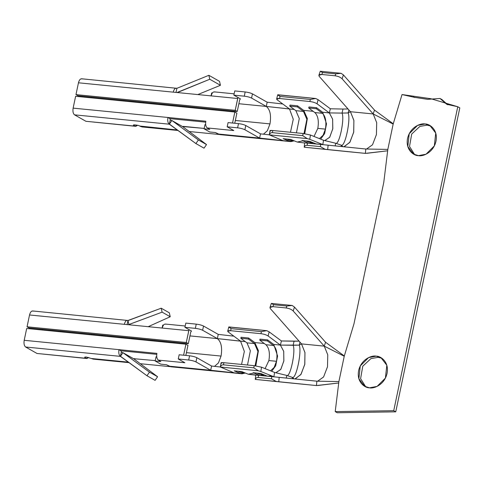 <?xml version="1.0" encoding="UTF-8"?>
<svg xmlns="http://www.w3.org/2000/svg" width="484" height="484" viewBox="0 0 484 484"><rect width="100%" height="100%" fill="white"/><g stroke="black" fill="none" stroke-linecap="round" stroke-linejoin="round"><path stroke-width="0.73" d="M270.495 370.798L274.15 367.459L276.473 361.3L268.892 360.55L265.093 368.626L268.892 360.55L276.473 361.3C277.671 353.895 276.679 348.619 273.49 345.467L267.362 340.911L267.622 339.883L273.75 344.439L277.586 356.006L275.711 365.771L271.712 371.288L275.711 365.771L277.586 356.006L273.75 344.439L280.387 345.092L273.75 344.439L267.622 339.883L260.035 339.133L267.622 339.883L267.362 340.911L259.775 340.161L267.362 340.911L273.49 345.467L265.91 344.717L273.49 345.467C276.679 348.619 277.671 353.895 276.473 361.3L274.15 367.459L270.495 370.798M95.239 358.88L91.258 358.487L86.382 357.053L91.258 358.487L128.484 362.159L91.258 358.487L93.206 359.122L129.18 362.667M191.531 331.068L190.805 331.836L188.312 343.658L186.279 342.503L188.772 330.687L162.231 328.067C163.066 324.976 164.282 323.693 165.885 324.226C164.282 323.693 163.066 324.976 162.231 328.067L188.772 330.687L189.044 329.658L184.936 327.329L185.826 323.106L184.936 327.329L195.361 328.358L196.25 324.135L185.826 323.106L196.25 324.135C199.269 324.51 201.695 325.145 203.528 326.041L218.242 334.39L217.352 338.606C221.182 341.704 222.422 347.524 221.061 356.073L186.413 352.654L221.061 356.073C222.422 347.524 221.182 341.704 217.352 338.606L218.242 334.39L203.528 326.041L202.639 330.263L217.352 338.606L189.946 335.902L217.352 338.606L202.639 330.263C200.806 329.362 198.379 328.727 195.361 328.358L184.936 327.329L189.044 329.658L186.279 342.503L188.312 343.658L190.805 331.836L191.531 331.068L189.044 329.658L191.416 331.032M133.536 358.686L155.255 360.604L133.536 358.686M324.964 140.535L329.779 137.123L332.804 128.653L332.617 119.094L329.314 112.911L322.677 112.258L316.548 107.702L316.288 108.737L322.417 113.292L314.836 112.542L308.707 107.986L316.288 108.737L308.707 107.986L308.961 106.958L316.548 107.702L308.961 106.958L308.707 107.986L314.836 112.542L322.417 113.292C325.605 116.438 326.597 121.72 325.399 129.125L323.082 135.278L319.422 138.624L323.082 135.278L325.399 129.125L317.819 128.375L314.019 136.452L317.819 128.375L325.399 129.125C326.597 121.72 325.605 116.438 322.417 113.292L316.288 108.737L316.548 107.702L322.677 112.258L329.314 112.911L317.05 103.8C315.272 102.675 312.876 101.912 309.863 101.513L279.534 98.518C276.83 98.355 276.068 98.809 277.241 99.873L289.505 108.985L293.274 119.27L290.473 132.259L293.274 119.27L289.505 108.985L294.242 109.451L266.279 106.432L267.174 102.209L252.454 93.866L251.565 98.083L266.279 106.432L238.872 103.727L266.279 106.432L251.565 98.083C249.732 97.187 247.306 96.552 244.287 96.177L233.863 95.148L240.342 98.857M240.457 98.893L237.971 97.484L237.698 98.506L211.163 95.886L237.698 98.506L235.206 110.328L75.976 94.616L235.206 110.328L237.239 111.477L78.003 95.765L237.239 111.477L239.731 99.662L240.457 98.893L239.731 99.662L237.239 111.477L235.206 110.328L237.971 97.484L233.863 95.148L234.752 90.925L233.863 95.148L244.287 96.177L245.176 91.954L234.752 90.925L245.176 91.954C248.195 92.329 250.621 92.964 252.454 93.866L267.174 102.209L266.279 106.432C270.114 109.523 271.349 115.343 269.987 123.892L235.345 120.474L269.987 123.892C271.349 115.343 270.114 109.523 266.279 106.432L289.505 108.985L277.241 99.873L276.654 99.008L279.534 98.518L309.863 101.513L310.377 99.45L280.048 96.455L279.534 98.518L280.048 96.455L310.377 99.45L315.671 98.488L318.085 99.674L330.348 108.785L318.085 99.674L317.05 103.8L329.314 112.911L330.348 108.785L343.011 109.039L330.348 108.785L329.314 112.911L332.641 119.197L332.762 128.889L329.628 137.347L324.728 140.535M87.09 121.405L85.922 121.29L74.554 114.841C73.096 113.637 72.618 111.399 73.126 108.126L75.619 96.304L234.855 112.016L232.532 123.027L234.855 112.016L236.882 113.165L234.758 123.245L236.882 113.165L234.855 112.016L75.619 96.304L73.126 108.126L167.912 117.479L169.938 118.628L205.67 122.156L169.938 118.628L170.223 119.972L171.82 120.474L182.48 126.518L204.181 128.423L183.642 126.403L182.462 126.505L182.867 126.772L172.243 120.746L198.392 139.961L195.899 143.566L169.333 124.194L170.223 119.972L169.938 118.628L167.912 117.479C167.403 120.752 167.875 122.99 169.333 124.194C167.875 122.99 167.403 120.752 167.912 117.479L73.126 108.126C72.618 111.399 73.096 113.637 74.554 114.841L169.333 124.194L74.554 114.841L85.922 121.29L135.205 126.149L133.989 125.459C131.17 124.334 138.878 125.096 139.676 126.022L177.41 129.984L140.185 126.312L142.133 126.941L178.106 130.492M343.84 146.773L349.757 142.429L353.677 132.344L353.895 120.51L350.44 111.713L373.188 113.958L393.165 124.073L402.029 94.549L414.286 97.314L427.693 99.335L440.004 98.464L446.744 104.29L457.767 106.746L459.8 107.896L457.767 106.746L393.722 410.686L395.749 411.836L459.8 107.896L395.749 411.836L337.245 412.755L335.212 411.606L393.722 410.686L457.767 106.746L430.814 98.706L402.029 94.549L393.165 124.073L387.829 149.399L383.776 182.395L353.973 323.814L344.239 356.248L338.897 381.574L335.212 411.606L338.897 381.574L344.239 356.248L324.262 346.139L301.514 343.894L299.239 345.122L299.983 342.158L299.239 345.122L293.104 345.267L294.084 341.214L281.422 340.966L269.158 331.855L281.422 340.966L299.094 341.147L294.084 341.214L293.104 345.267L280.387 345.092L268.124 335.981C266.345 334.849 263.949 334.087 260.937 333.688L230.602 330.699C227.903 330.53 227.141 330.983 228.315 332.048L240.578 341.166L245.309 341.631L217.352 338.606L240.578 341.166L228.315 332.048L227.728 331.183L230.602 330.699L260.937 333.688L261.451 331.625L231.122 328.636L230.602 330.699L231.122 328.636L261.451 331.625L266.738 330.669L269.158 331.855L268.124 335.981L280.387 345.092L281.422 340.966L280.387 345.092L299.239 345.122L301.514 343.894L270.435 308.725L301.514 343.894L304.944 352.534L304.811 364.192L301.048 374.277L295.258 378.911M441.003 99.19L447.791 104.828L442.037 99.619L440.004 98.464M430.887 126.124L427.142 125.144L419.888 126.421L411.702 134.032L409.524 146.458L414.691 154.668L409.524 146.458L411.702 134.032L419.888 126.421L427.142 125.144L430.887 126.124M381.961 358.299L378.21 357.319L370.962 358.596L362.776 366.206L360.598 378.639L365.765 386.849L360.598 378.639L362.776 366.206L370.962 358.596L378.21 357.319L381.961 358.299M418.436 155.648C414.147 155.878 405.283 150.155 407.558 138.418C410.22 126.717 421.086 122.942 425.109 123.989C429.405 123.765 438.268 129.488 435.993 141.225C433.325 152.92 422.465 156.695 418.436 155.648L426.005 154.227L434.329 145.914L435.745 133.082L429.901 125.495L425.109 123.989L417.547 125.416L409.216 133.729L407.806 146.555L413.651 154.148L418.436 155.648M369.51 387.829C365.22 388.053 356.351 382.33 358.632 370.593C361.294 358.898 372.16 355.123 376.183 356.17C380.472 355.94 389.342 361.663 387.067 373.4C384.399 385.101 373.533 388.876 369.51 387.829L377.078 386.401L385.403 378.095L386.819 365.263L380.969 357.676L376.183 356.17L368.614 357.591L360.29 365.904L358.874 378.736L364.724 386.323L369.51 387.829M313.196 111.326L303.722 110.388L307.358 118.501L304.732 133.705L307.358 118.501L303.722 110.388L313.196 111.326M308.925 143.294L313.124 142.713L310.982 143.476M302.815 140.85L297.212 142.048L290.678 139.422L283.098 138.672L289.632 141.304L282.995 140.644L289.632 141.304L294.169 140.838L290.938 141.624L283.098 138.672L290.678 139.422L297.212 142.048L304.636 142.974M290.007 105.082L297.587 105.833L303.722 110.388L297.587 105.833L290.007 105.082L289.747 106.117L295.881 110.673L299.287 118.586L296.426 132.846L299.287 118.586L295.881 110.673L303.462 111.423L295.881 110.673L289.747 106.117L297.333 106.867L289.747 106.117L290.007 105.082M270.665 131.097C269.388 130.492 270.096 130.299 272.788 130.511L303.123 133.505L310.474 135.024L323.542 140.281L310.474 135.024L309.73 139.319L307.219 138.593L269.304 134.855L282.995 140.644L259.612 138.091L260.501 133.868L245.781 125.525L244.892 129.748L259.612 138.091L244.892 129.748C243.059 128.847 240.639 128.212 237.614 127.837L227.19 126.808L233.79 130.553L207.249 127.933L233.79 130.553L227.19 126.808L237.614 127.837L238.503 123.62C241.528 123.989 243.948 124.624 245.781 125.525L260.501 133.868L269.273 134.806L260.501 133.868L259.612 138.091L217.903 133.977L282.995 140.644L269.304 134.855L307.219 138.593L302.748 135.653L272.419 132.658C270.877 132.562 269.836 133.288 269.304 134.855C269.836 133.288 270.877 132.562 272.419 132.658L302.748 135.653L303.123 133.505L272.788 130.511L272.419 132.658L272.788 130.511L269.993 130.632L269.304 134.855M277.701 94.846L315.671 98.488L277.755 94.749L280.048 96.455L277.695 94.87M302.052 140.542L309.633 141.292L316.173 143.917L322.804 144.577L309.73 139.319L322.804 144.577L323.542 140.281L335.678 143.24C339.181 145.599 344.85 118.707 342.031 113.093L329.314 112.911L342.031 113.093L343.011 109.039L348.02 108.973L343.011 109.039L342.031 113.093C344.85 118.707 339.181 145.599 335.678 143.24L323.542 140.281L322.804 144.577L316.421 144.014L309.633 141.292L302.052 140.542L308.586 143.173L302.052 140.542M170.193 124.678L169.333 124.194L170.193 124.678M176.007 92.535L176.896 88.312C175.299 87.779 174.077 89.056 173.248 92.148C174.077 89.056 175.299 87.779 176.896 88.312L208.864 75.304L209.766 79.249L176.993 92.517L178.245 92.184L179.225 92.74L178.245 92.184L209.766 79.249L220.426 85.293L209.766 79.249L208.864 75.304L219.524 81.348L208.864 75.304L176.896 88.312L176.007 92.535M81.542 78.771L176.896 88.312M82.117 78.959C80.513 78.426 79.297 79.709 78.462 82.794L173.248 92.148L78.462 82.794L75.976 94.616L78.003 95.765L75.976 94.616L78.462 82.794C79.297 79.709 80.513 78.426 82.117 78.959M294.913 378.954L300.83 374.604L304.751 364.519L304.968 352.685L301.514 343.894L324.262 346.139L344.239 356.248L353.973 323.814L383.776 182.395L387.829 149.399L365.807 149.012L365.372 153.38L325.109 149.284L320.444 146.616L320.662 144.432L365.807 149.012L328.122 145.176L327.686 149.544L365.372 153.38L365.807 149.012L387.829 149.399L393.165 124.073L373.188 113.958L350.44 111.713L348.165 112.941L342.031 113.093L348.165 112.941L348.91 109.983L348.165 112.941C350.93 119.385 345.116 146.985 341.365 145.212C345.116 146.985 350.93 119.385 348.165 112.941L350.44 111.713L319.361 76.551L350.44 111.713L353.871 120.353L353.737 132.011L349.974 142.102L344.184 146.737M220.607 134.625L217.903 133.977L215.368 132.537L209.681 131.975L204.097 128.811L209.784 129.373L207.249 127.933C205.791 126.729 205.313 124.491 205.821 121.218L167.912 117.479L205.821 121.218C205.313 124.491 205.791 126.729 207.249 127.933L209.784 129.373L204.097 128.811L209.681 131.975L215.368 132.537L219.881 134.612M211.163 95.886L173.248 92.148L211.163 95.886C211.992 92.801 213.208 91.518 214.811 92.051C213.208 91.518 211.992 92.801 211.163 95.886M204.986 124.588L205.664 124.654L204.986 124.588L204.097 128.811L204.986 124.588M228.079 122.591L238.503 123.62L228.079 122.591L227.19 126.808L228.079 122.591M150.954 102.965L151.044 103.745L150.954 102.965M211.659 92.928L212.343 92.995L211.659 92.928L211.042 95.874L211.659 92.928M261.693 138.727L259.612 138.091L261.929 138.733M219.107 134.473L189.177 131.521L219.107 134.473M91.422 97.865L91.585 97.109L91.422 97.865M144.165 126.705L139.676 126.022C138.878 125.096 131.17 124.334 133.989 125.459L134.116 124.848L133.989 125.459L135.205 126.149L137.607 125.289L135.78 126.336L85.922 121.29L135.78 126.336M133.608 125.06L133.989 125.459M140.868 101.973L140.711 102.729L140.868 101.973M142.937 102.947L143.095 102.191L142.937 102.947M252.454 93.866C250.621 92.964 248.195 92.329 245.176 91.954L244.287 96.177C247.306 96.552 249.732 97.187 251.565 98.083L252.454 93.866M237.614 127.837C240.639 128.212 243.059 128.847 244.892 129.748L245.781 125.525C243.948 124.624 241.528 123.989 238.503 123.62L237.614 127.837M282.765 103.981L267.174 102.209L282.765 103.981M269.987 123.892L267.356 130.74L263.453 134.189M284.894 140.965L282.995 140.644M322.677 112.258L326.512 123.831L324.643 133.596L320.638 139.114L324.643 133.596L326.512 123.831L322.677 112.258M322.804 144.577L323.391 144.704L322.804 144.577M335.194 145.896L335.678 143.24L341.365 145.212L335.678 143.24L335.194 145.896M341.141 146.501L341.365 145.212L343.059 146.767L341.365 145.212L341.141 146.501M373.188 113.958L342.109 78.795C340.458 77.234 338.128 76.23 335.128 75.788L321.86 74.482C319.144 74.361 318.309 75.05 319.361 76.551L318.896 75.268L321.86 74.482L335.128 75.788L335.781 73.852L322.513 72.54L321.86 74.482L322.513 72.54L335.781 73.852L341.123 73.302L320.269 71.245L322.513 72.54L320.269 71.245L341.123 73.302L343.41 74.917L374.495 110.086L343.41 74.917L342.109 78.795L373.188 113.958L374.495 110.086L373.188 113.958L376.691 122.658L376.425 134.6L372.505 144.807L366.557 149.024M325.109 149.284L304.254 147.227L342.624 151.135L304.254 147.227L327.686 149.544L328.122 145.176L307.394 143.119L307.177 145.309C305.634 145.2 304.66 145.841 304.254 147.227C304.66 145.841 305.634 145.2 307.177 145.309L320.444 146.616L307.177 145.309L307.394 143.119L320.662 144.432L320.444 146.616L325.109 149.284M305.374 142.931L307.394 143.119L305.374 142.931M392.633 123.801L393.165 124.073M393.244 123.795L374.495 110.086L393.244 123.795M365.372 153.38L387.654 150.802L367.229 153.265M197.811 94.574L220.426 85.293L219.524 81.348L220.426 85.293L197.811 94.574M183.466 127.225L183.642 126.403L183.466 127.225M169.739 124.346L169.333 124.194L169.739 124.346L169.4 124.098L171.881 120.51L182.541 126.554M204.024 148.171L195.899 143.566L204.024 148.171L206.511 144.565L198.392 139.961L206.511 144.565L182.867 126.772L206.511 144.565L204.024 148.171M171.881 120.51L169.4 124.098L195.899 143.566L198.392 139.961L172.243 120.746L170.223 119.972L169.333 124.194M320.269 71.245L318.896 75.268M307.219 138.593L309.73 139.319L310.474 135.024L303.123 133.505L302.748 135.653L307.219 138.593M309.863 101.513C312.876 101.912 315.272 102.675 317.05 103.8L318.085 99.674L315.671 98.488L310.377 99.45L309.863 101.513M335.128 75.788C338.128 76.23 340.458 77.234 342.109 78.795L343.41 74.917L341.123 73.302L335.781 73.852L335.128 75.788M292.917 140.324L289.819 140.227L286.879 139.047L289.819 140.227L293.619 140.602L291.047 140.529L294.218 140.844M304 133.602L306.874 119.342L303.462 111.423L297.333 106.867L297.587 105.833L297.333 106.867L303.462 111.423L306.874 119.342L304 133.602M311.272 142.344L308.774 142.096L305.834 140.917L308.774 142.096L312.573 142.471L310.002 142.405L313.178 142.713M318.829 144.184L316.621 144.075M314.836 112.542C318.024 115.694 319.016 120.97 317.819 128.375C319.016 120.97 318.024 115.694 314.836 112.542M276.037 372.716L280.853 369.298L283.872 360.834L283.691 351.269L280.387 345.092L283.715 351.372L283.836 361.064L280.702 369.528L275.801 372.71M221.732 363.272C220.462 362.667 221.17 362.474 223.862 362.691L254.191 365.68L261.541 367.199L274.616 372.456L261.541 367.199L260.803 371.494L258.293 370.768L220.377 367.029L234.068 372.825L240.705 373.479L234.165 370.847L241.752 371.597L248.286 374.229L259.66 375.348L253.126 372.722L260.707 373.466L267.495 376.189L273.877 376.752L267.241 376.098L260.707 373.466L253.126 372.722L259.66 375.348L248.286 374.229L255.709 375.154M241.08 337.263L248.661 338.007L254.796 342.563L264.27 343.501L254.796 342.563L258.432 350.676L255.806 365.88L258.432 350.676L254.796 342.563L248.661 338.007L241.08 337.263L240.82 338.292L248.401 339.042L248.661 338.007L248.401 339.042L240.82 338.292L246.949 342.847L250.361 350.761L247.499 365.021L250.361 350.761L246.949 342.847L254.536 343.598L246.949 342.847L240.82 338.292L241.08 337.263M228.775 327.021L266.738 330.669L228.829 326.924L231.122 328.636L228.769 327.045M273.877 376.752L260.803 371.494L273.877 376.752L274.616 372.456L273.877 376.752L274.464 376.879L273.877 376.752M259.993 375.469L264.197 374.888L262.056 375.651M127.08 324.71L127.97 320.487C126.366 319.954 125.15 321.237 124.321 324.322C125.15 321.237 126.366 319.954 127.97 320.487L161.208 308.205L162.11 312.144L128.889 324.516L128.06 324.697L128.889 324.516L127.994 320.589L128.417 320.42L127.97 320.487L127.08 324.71M32.616 310.952L127.97 320.487M33.184 311.133C31.587 310.601 30.371 311.884 29.536 314.975L124.321 324.322L29.536 314.975L27.05 326.791L29.076 327.946L188.312 343.658L29.076 327.946L27.05 326.791L186.279 342.503L27.05 326.791L29.536 314.975C30.371 311.884 31.587 310.601 33.184 311.133M212.766 370.901L210.685 370.272L211.575 366.049L196.855 357.7L195.966 361.923L210.685 370.272L168.977 366.152L166.442 364.718L160.755 364.156L155.17 360.985L160.857 361.548L158.322 360.108C156.864 358.904 156.386 356.666 156.895 353.393L118.985 349.654L121.012 350.803L156.743 354.33L121.012 350.803L121.296 352.146L122.954 352.685L133.941 358.953L157.584 376.74L133.941 358.953L123.317 352.927L149.465 372.135L157.584 376.74L155.092 380.351L157.584 376.74L149.465 372.135L146.973 375.747L155.092 380.351L146.973 375.747L120.407 356.369L121.266 356.859L120.407 356.369L121.296 352.146L121.012 350.803L118.985 349.654C118.471 352.927 118.949 355.165 120.407 356.369C118.949 355.165 118.471 352.927 118.985 349.654L24.2 340.3C23.692 343.573 24.164 345.812 25.628 347.016L120.407 356.369L25.628 347.016L36.99 353.465L86.279 358.329L85.063 357.64C84.325 357.138 84.767 356.938 86.382 357.053C84.767 356.938 84.325 357.138 85.063 357.64L85.19 357.029L85.063 357.64L86.279 358.329L88.681 357.464L86.854 358.517L36.99 353.465L25.628 347.016C24.164 345.812 23.692 343.573 24.2 340.3L156.895 353.393C156.386 356.666 156.864 358.904 158.322 360.108L184.858 362.728L158.322 360.108L160.857 361.548L155.17 360.985L160.755 364.156L166.442 364.718L170.955 366.793M316.875 381.186L279.195 377.351L278.76 381.725L316.445 385.56L316.875 381.186L338.897 381.574L316.875 381.186L316.445 385.56L255.328 379.408L293.697 383.316L255.328 379.408L276.183 381.465L271.518 378.791L258.25 377.484C256.708 377.381 255.733 378.016 255.328 379.408C255.733 378.016 256.708 377.381 258.25 377.484L271.518 378.791L271.736 376.606L316.875 381.186M183.605 355.208L185.929 344.191L26.693 328.485L24.2 340.3L26.693 328.485L185.929 344.191L187.955 345.346L185.832 355.425L187.955 345.346L185.929 344.191L183.605 355.208M162.231 328.067L124.321 324.322L162.231 328.067M162.733 325.109L163.417 325.175L162.733 325.109L162.11 328.055L162.733 325.109M170.18 366.654L140.251 363.702L170.18 366.654M171.681 366.799L168.977 366.152L210.685 370.272L195.966 361.923C194.132 361.022 191.706 360.386 188.687 360.017L178.263 358.989L184.858 362.728L178.263 358.989L188.687 360.017L189.577 355.794C192.596 356.17 195.022 356.805 196.855 357.7L211.575 366.049L220.347 366.987L211.575 366.049L210.685 370.272L212.996 370.907M156.06 356.769L156.731 356.835L156.06 356.769L155.17 360.985L156.06 356.769M179.153 354.766L189.577 355.794L179.153 354.766L178.263 358.989L179.153 354.766M102.027 335.14L102.118 335.926L102.027 335.14M42.495 330.04L42.659 329.283L42.495 330.04M38.163 353.58L86.854 358.517M84.682 357.24L85.063 357.64M91.942 334.148L91.785 334.904L91.942 334.148M94.011 335.122L94.168 334.365L94.011 335.122M196.855 357.7C195.022 356.805 192.596 356.17 189.577 355.794L188.687 360.017C191.706 360.386 194.132 361.022 195.966 361.923L196.855 357.7M195.361 328.358C198.379 328.727 200.806 329.362 202.639 330.263L203.528 326.041C201.695 325.145 199.269 324.51 196.25 324.135L195.361 328.358M218.242 334.39L233.839 336.156L218.242 334.39M212.512 370.865L235.284 373.122L210.685 370.272L234.068 372.825L220.377 367.029L258.293 370.768L253.822 367.828L223.493 364.833C221.95 364.736 220.91 365.468 220.377 367.029C220.91 365.468 221.95 364.736 223.493 364.833L253.822 367.828L254.191 365.68L223.862 362.691L223.493 364.833L223.862 362.691L221.067 362.806L220.323 367.102M241.546 364.434L244.347 351.444L240.578 341.166L244.347 351.444L241.546 364.434M221.061 356.073L218.429 362.921L214.527 366.364M253.888 373.025L248.286 374.229L241.752 371.597L234.165 370.847L240.705 373.479L245.243 373.019L242.012 373.799L234.068 372.825M286.268 378.071L286.752 375.421L274.616 372.456L286.752 375.421C290.255 377.774 295.924 350.882 293.104 345.267C295.924 350.882 290.255 377.774 286.752 375.421L286.268 378.071M292.215 378.676L292.439 377.387L286.752 375.421L292.439 377.387C296.19 379.16 302.004 351.559 299.239 345.122C302.004 351.559 296.19 379.16 292.439 377.387L292.215 378.676M294.127 378.942L292.439 377.387L294.127 378.942M258.468 375.3L271.736 376.606L258.468 375.3L258.25 377.484L258.468 375.3L256.447 375.106L258.468 375.3M286.201 307.969L272.934 306.656C270.217 306.535 269.382 307.225 270.435 308.725L269.969 307.443L272.934 306.656L286.201 307.969L286.855 306.027L273.587 304.72L272.934 306.656L273.587 304.72L286.855 306.027L292.191 305.477L271.342 303.42L273.587 304.72L271.342 303.42L292.191 305.477L294.484 307.092L325.569 342.261L294.484 307.092L293.183 310.97C291.531 309.409 289.202 308.411 286.201 307.969C289.202 308.411 291.531 309.409 293.183 310.97L324.262 346.139L293.183 310.97L294.484 307.092L292.191 305.477L286.855 306.027L286.201 307.969M324.262 346.139L325.569 342.261L344.318 355.976L325.569 342.261L324.262 346.139L327.765 354.839L327.499 366.775L323.578 376.982L317.631 381.198M293.709 383.316L316.457 385.56L338.727 382.983L318.303 385.439M343.707 355.976L344.239 356.248M134.54 359.4L134.715 358.577L134.54 359.4M133.608 358.729L122.894 352.648L120.474 356.272L120.825 356.533L120.407 356.369L120.806 356.52L120.474 356.272L122.954 352.685L121.296 352.146L120.407 356.369M120.825 356.533L146.973 375.747L149.465 372.135L122.954 352.685M130.293 324.915L129.337 324.371L130.293 324.915M170.229 316.748L162.11 312.144L170.229 316.748L169.327 312.809L161.208 308.205L169.327 312.809L170.229 316.748L148.201 326.682L170.229 316.748M129.337 324.371L162.11 312.144L161.208 308.205L127.994 320.589L128.889 324.516L129.337 324.371M260.937 333.688C263.949 334.087 266.345 334.849 268.124 335.981L269.158 331.855L266.738 330.669L261.451 331.625L260.937 333.688M258.293 370.768L260.803 371.494L261.541 367.199L254.191 365.68L253.822 367.828L258.293 370.768M271.342 303.42L269.969 307.443M276.183 381.465L278.76 381.725L279.195 377.351L271.736 376.606L271.518 378.791L276.183 381.465M243.99 372.499L240.887 372.402L237.953 371.222L240.887 372.402L244.692 372.777L242.121 372.71L245.291 373.025M255.074 365.783L257.948 351.517L254.536 343.598L248.401 339.042L254.536 343.598L257.948 351.517L255.074 365.783M262.346 374.519L259.847 374.277L256.907 373.091L259.847 374.277L263.647 374.652L261.076 374.58L264.252 374.894M271.494 375.796L267.694 376.256M260.035 339.133L259.775 340.161L265.91 344.717C269.098 347.869 270.09 353.145 268.892 360.55C270.09 353.145 269.098 347.869 265.91 344.717L259.775 340.161L260.035 339.133M337.245 412.755L395.749 411.836L393.722 410.686L335.212 411.606L337.245 412.755M290.938 141.624L284.308 140.971M214.237 91.863L234.141 93.829M261.56 138.727L219.851 134.612M284.211 140.947L261.439 138.684M365.39 153.386L342.642 151.141M370.702 152.762L366.848 153.325M276.654 99.008L277.689 94.882M304.648 142.853L304.212 147.227M165.31 324.044L185.215 326.004M212.633 370.901L170.925 366.787M242.012 373.799L235.375 373.146M321.775 384.943L317.921 385.506M255.721 375.033L255.286 379.402M227.728 331.183L228.763 327.057M413.517 96.879L414.667 97.532"/></g></svg>
